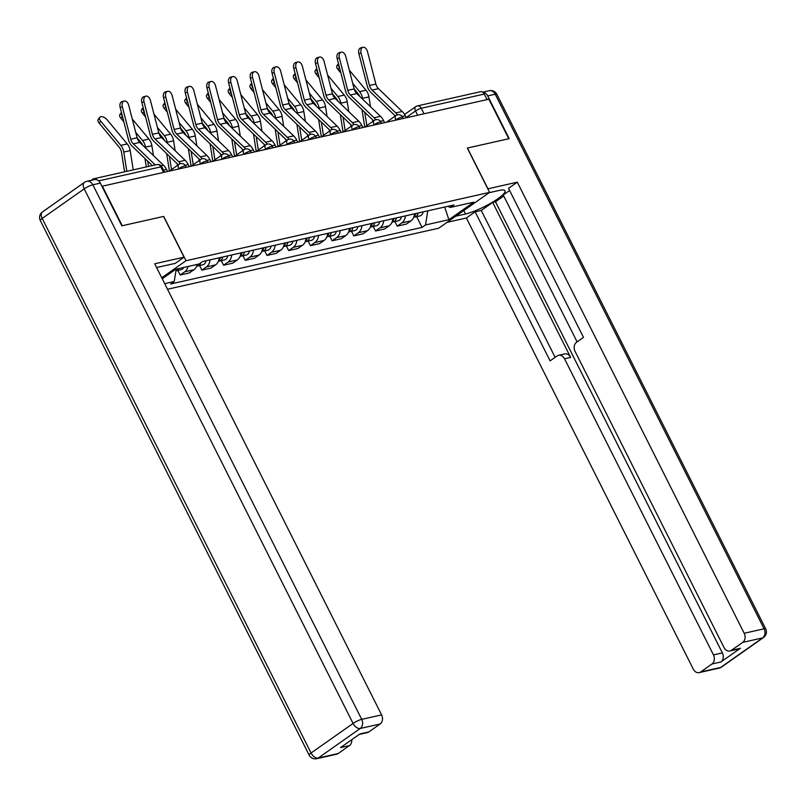 <?xml version="1.0" encoding="UTF-8"?>
<svg xmlns="http://www.w3.org/2000/svg" width="806" height="806" viewBox="0 0 806 806"><rect width="100%" height="100%" fill="white"/><g stroke="black" fill="none" stroke-linecap="round" stroke-linejoin="round"><path stroke-width="1.21" d="M167.517 289.243L438.686 228.209L489.595 192.382L186.005 260.721L163.719 216.401L122.26 225.74L102.372 186.186L488.879 99.188L508.777 138.733L467.309 148.072L489.595 192.382M404.592 114.452L415.695 106.644A4.534 2.72 54.9 0 1 416.309 106.372A4.534 3.526 77.3 0 1 417.307 105.929L480.336 91.743A4.534 3.526 77.3 0 1 484.305 94.07L421.276 108.256A4.534 0.877 153.3 0 0 415.523 110.976L406.204 117.525M487.076 99.591L484.305 94.07M96.871 179.778A4.534 3.526 -102.7 0 0 93.818 178.741A4.534 3.526 -102.7 0 0 92.821 179.184L91.199 180.322M188.04 266.474A10.428 8.1 77.3 0 1 184.705 271.813L180.171 274.997L189.36 272.932L193.883 269.738A10.428 8.1 -102.7 0 0 197.218 264.408M177.864 270.403L180.171 274.997M210.003 259.864A10.428 8.1 77.3 0 1 206.407 266.927L201.883 270.111L211.061 268.045L215.585 264.852A10.428 8.1 -102.7 0 0 219.192 257.799M199.576 265.517L201.883 270.111M231.705 254.978A10.428 8.1 77.3 0 1 228.108 262.041L223.584 265.224L232.763 263.159L237.296 259.975A10.428 8.1 -102.7 0 0 240.893 252.913M221.277 260.63L223.584 265.224M253.416 250.092A10.428 8.1 77.3 0 1 249.82 257.154L245.286 260.338L254.474 258.273L258.998 255.089A10.428 8.1 -102.7 0 0 262.595 248.026M242.979 255.744L245.286 260.338M275.118 245.205A10.428 8.1 77.3 0 1 271.521 252.268L266.998 255.452L276.176 253.386L280.7 250.203A10.428 8.1 -102.7 0 0 284.306 243.14M264.69 250.868L266.998 255.452M296.82 240.319A10.428 8.1 77.3 0 1 293.223 247.382L288.699 250.565L297.877 248.5L302.411 245.316A10.428 8.1 -102.7 0 0 306.008 238.254M286.392 245.981L288.699 250.565M318.531 235.433A10.428 8.1 77.3 0 1 314.934 242.495L310.401 245.679L319.589 243.614L324.113 240.43A10.428 8.1 -102.7 0 0 327.71 233.367M308.094 241.095L310.401 245.679M340.233 230.546A10.428 8.1 77.3 0 1 336.636 237.609L332.112 240.793L341.291 238.727L345.814 235.543A10.428 8.1 -102.7 0 0 349.421 228.481M329.805 236.208L332.112 240.793M361.934 225.67A10.428 8.1 77.3 0 1 358.338 232.722L353.814 235.906L362.992 233.841L367.526 230.657A10.428 8.1 -102.7 0 0 371.123 223.594M351.507 231.322L353.814 235.906M383.646 220.784A10.428 8.1 77.3 0 1 380.049 227.836L375.515 231.02L384.704 228.954L389.227 225.771A10.428 8.1 -102.7 0 0 392.824 218.708M373.208 226.436L375.515 231.02M405.347 215.897A10.428 8.1 77.3 0 1 401.751 222.95L397.227 226.143L406.405 224.068L410.929 220.884A10.428 8.1 -102.7 0 0 414.536 213.832M394.92 221.549L397.227 226.143M162.248 278.765L175.799 269.234L199.173 263.975L202.669 261.517L453.939 204.956L450.453 207.414L473.827 202.145L448.892 219.695L425.518 224.955L427.774 210.85M176.222 269.133L174.237 281.516L170.751 283.974L422.032 227.413L425.518 224.955M174.237 281.516L164.716 283.662M161.754 277.788L186.005 260.721M416.621 216.663L422.032 227.413M447.693 206.366L450.453 207.414M444.67 207.041L448.892 219.695M167.577 171.507L166.56 169.502A14.276 11.103 -102.7 0 0 163.437 165.2L139.74 142.41A8.382 6.519 77.3 0 1 137.111 137.786L128.738 105.344A5.209 3.274 74.4 0 0 124.134 101.042A5.209 3.274 74.4 0 0 122.341 106.785L120.134 107.4A5.209 3.274 -105.6 0 1 121.928 101.657L124.134 101.042M155.236 164.918L133.343 143.851A8.382 6.519 77.3 0 1 130.713 139.226L122.341 106.785M152.304 165.573L132.053 146.098A11.334 8.806 77.3 0 1 128.507 139.841L120.134 107.4M99.209 123.197A5.209 2.74 -142.9 0 1 98.251 119.328L99.763 117.333A5.209 2.74 37.1 0 0 100.72 121.192L99.209 123.197L119.308 147.377A8.382 6.519 -102.7 0 1 121.494 152.324L124.587 171.809M133.232 169.864L130.179 150.611A11.334 8.806 -102.7 0 0 127.227 143.942L107.117 119.751A5.209 2.74 37.1 0 0 99.763 117.333M178.741 268.569A5.662 4.403 77.3 0 1 176.101 270.806A5.662 4.403 77.3 0 1 175.95 270.836M183.748 267.441A5.662 4.403 77.3 0 1 181.108 269.678L176.101 270.806M126.824 171.305L123.781 152.052A11.334 8.806 -102.7 0 0 120.819 145.382L100.72 121.192M189.279 166.63L188.272 164.615A14.276 11.103 -102.7 0 0 185.138 160.313L161.442 137.524A8.382 6.519 77.3 0 1 158.822 132.899L150.44 100.458A5.209 3.274 74.4 0 0 145.836 96.156A5.209 3.274 74.4 0 0 144.042 101.899L141.836 102.513A5.209 3.274 -105.6 0 1 143.629 96.78L145.836 96.156M180.413 163.678A14.276 11.103 -102.7 0 0 178.741 161.754L155.044 138.964A8.382 6.519 77.3 0 1 152.415 134.34L144.042 101.899M178.247 164.847A11.334 8.806 -102.7 0 0 177.451 164.001L153.765 141.211A11.334 8.806 77.3 0 1 150.208 134.955L141.836 102.513M210.981 161.744L209.973 159.729A14.276 11.103 -102.7 0 0 206.84 155.427L183.153 132.637A8.382 6.519 77.3 0 1 180.524 128.013L172.152 95.571A5.209 3.274 74.4 0 0 167.547 91.269A5.209 3.274 74.4 0 0 165.744 97.012L163.537 97.627A5.209 3.274 -105.6 0 1 165.331 91.894L167.547 91.269M202.115 158.792A14.276 11.103 -102.7 0 0 200.442 156.868L176.746 134.078A8.382 6.519 77.3 0 1 174.126 129.454L165.744 97.012M199.948 159.961A11.334 8.806 -102.7 0 0 199.163 159.114L175.466 136.325A11.334 8.806 77.3 0 1 171.92 130.068L163.537 97.627M156.606 267.542L175.315 263.34L184.07 257.174L154.712 263.784L381.601 714.892A6.801 5.289 77.3 0 1 380.14 723.99L368.866 731.929A6.801 5.289 77.3 0 1 367.355 732.594L359.254 734.417M100.347 183.103L92.841 184.796A6.801 5.289 -102.7 0 0 86.887 181.29L94.403 179.607A6.801 5.289 77.3 0 1 100.347 183.103L121.837 225.831L163.578 216.431L184.07 257.174M351.759 739.696A6.801 5.289 77.3 0 1 349.411 745.61L338.137 753.55A6.801 5.289 77.3 0 1 336.626 754.215L316.728 758.698A6.801 5.289 -102.7 0 0 318.239 758.023L338.137 753.55M368.866 731.929L359.96 733.934L340.515 747.615L349.411 745.61M487.821 188.856L517.301 182.166L744.18 633.274L764.078 628.801L495.216 94.221L487.701 95.914L509.19 138.642L467.45 148.032L487.942 188.775M489.161 192.694L498.934 190.488A25.5 4.907 153.3 0 1 505.019 190.78A25.5 4.907 153.3 0 1 491.67 202.699A25.5 4.907 153.3 0 1 465.536 213.993L455.763 216.189M447.008 222.355L466.382 217.993L475.137 211.827L550.105 360.876L557.077 355.97A6.801 5.289 -102.7 0 1 558.578 355.295A6.801 5.289 -102.7 0 1 564.532 358.791L713.451 654.895L722.357 652.89A6.801 5.289 77.3 0 1 720.907 661.988L740.351 648.306A6.801 5.289 77.3 0 1 738.84 648.981L729.944 650.986A6.801 5.289 -102.7 0 0 731.445 650.311L742.729 642.372A6.801 5.289 -102.7 0 0 744.18 633.274M503.73 195.979L495.478 201.782L492.688 202.407L481.263 210.457L475.137 211.827M509.624 190.498L503.226 194.992L577.106 341.875M729.944 650.986A6.801 5.289 -102.7 0 1 723.99 647.48L575.071 351.376A6.801 5.289 -102.7 0 1 576.522 342.288L583.504 337.371L508.536 188.332L517.301 182.166M466.382 217.993L693.271 669.101A6.801 5.289 -102.7 0 0 699.215 672.607A6.801 5.289 -102.7 0 0 700.716 671.932L712 663.993A6.801 5.289 -102.7 0 0 713.451 654.895M487.701 95.914A6.801 5.289 -102.7 0 0 482.834 92.317M492.688 202.407L570.648 357.421L564.532 358.791M495.478 201.782L722.357 652.89M481.263 210.457L555.133 357.33M558.578 355.295L564.704 353.915A6.801 5.289 77.3 0 1 570.648 357.421M120.91 118.311A5.209 2.74 -142.9 0 1 119.953 114.442L121.444 112.477A5.209 2.74 37.1 0 0 122.421 116.306L120.91 118.311L123.862 121.867M198.085 264.217A5.662 4.403 77.3 0 1 196.805 265.809M200.775 262.847A5.662 4.403 77.3 0 1 197.802 265.92A5.662 4.403 77.3 0 1 196.735 265.99M205.983 260.771A5.662 4.403 77.3 0 1 202.82 264.791L197.802 265.92M146.289 166.933L144.959 158.51M142.571 145.14A8.382 6.519 -102.7 0 0 141.02 142.501L137.121 137.806M153.442 155.598L151.881 145.725A11.334 8.806 -102.7 0 0 148.929 139.055L132.265 119.016M145.624 148.072L145.483 147.166A11.334 8.806 -102.7 0 0 142.531 140.496L135.69 132.275M148.536 166.419L147.7 161.14M142.612 113.424A5.209 2.74 -142.9 0 1 141.655 109.556L143.146 107.591A5.209 2.74 37.1 0 0 144.133 111.43L142.612 113.424L145.574 116.981M220.32 257.547A5.662 4.403 77.3 0 1 218.507 260.922M222.678 257.013A5.662 4.403 77.3 0 1 219.514 261.033A5.662 4.403 77.3 0 1 218.436 261.104M227.695 255.885A5.662 4.403 77.3 0 1 224.521 259.905L219.514 261.033M169.421 171.053L166.661 153.624M164.273 140.254A8.382 6.519 -102.7 0 0 162.721 137.614L158.822 132.919M175.154 150.712L173.592 140.838A11.334 8.806 -102.7 0 0 170.63 134.169L153.976 114.13M167.336 143.186L167.185 142.279A11.334 8.806 -102.7 0 0 164.233 135.609L157.392 127.388M171.517 169.582L169.401 156.253M177.471 165.381L177.219 163.779M232.692 156.858L231.675 154.843A14.276 11.103 -102.7 0 0 228.551 150.551L204.855 127.751A8.382 6.519 77.3 0 1 202.225 123.127L193.853 90.685A5.209 3.274 74.4 0 0 189.249 86.383A5.209 3.274 74.4 0 0 187.455 92.126L185.249 92.75A5.209 3.274 -105.6 0 1 187.042 87.008L189.249 86.383M223.826 153.906A14.276 11.103 -102.7 0 0 222.154 151.991L198.457 129.192A8.382 6.519 77.3 0 1 195.828 124.567L187.455 92.126M221.66 155.074A11.334 8.806 -102.7 0 0 220.864 154.228L197.168 131.438A11.334 8.806 77.3 0 1 193.621 125.182L185.249 92.75M254.394 151.971L253.386 149.956A14.276 11.103 -102.7 0 0 250.253 145.664L226.557 122.875A8.382 6.519 77.3 0 1 223.937 118.24L215.555 85.799A5.209 3.274 74.4 0 0 210.95 81.497A5.209 3.274 74.4 0 0 209.157 87.239L206.951 87.864A5.209 3.274 -105.6 0 1 208.744 82.121L210.95 81.497M245.528 149.019A14.276 11.103 -102.7 0 0 243.855 147.105L220.159 124.315A8.382 6.519 77.3 0 1 217.529 119.681L209.157 87.239M243.362 150.188A11.334 8.806 -102.7 0 0 242.566 149.342L218.879 126.552A11.334 8.806 77.3 0 1 215.323 120.306L206.951 87.864M276.095 147.085L275.088 145.07A14.276 11.103 -102.7 0 0 271.954 140.778L248.268 117.988A8.382 6.519 77.3 0 1 245.639 113.354L237.266 80.912A5.209 3.274 74.4 0 0 232.662 76.62A5.209 3.274 74.4 0 0 230.859 82.353L228.652 82.978A5.209 3.274 -105.6 0 1 230.456 77.235L232.662 76.62M267.229 144.133A14.276 11.103 -102.7 0 0 265.557 142.219L241.86 119.429A8.382 6.519 77.3 0 1 239.241 114.795L230.859 82.353M265.063 145.302A11.334 8.806 -102.7 0 0 264.277 144.455L240.581 121.666A11.334 8.806 77.3 0 1 237.035 115.419L228.652 82.978M164.323 108.538A5.209 2.74 -142.9 0 1 163.366 104.669L164.847 102.705A5.209 2.74 37.1 0 0 165.834 106.543L164.323 108.538L167.275 112.094M242.022 252.661A5.662 4.403 77.3 0 1 240.208 256.036M244.389 252.127A5.662 4.403 77.3 0 1 241.216 256.147A5.662 4.403 77.3 0 1 240.148 256.217M249.397 250.998A5.662 4.403 77.3 0 1 246.223 255.018L241.216 256.147M191.133 166.167L188.362 148.737M185.984 135.368A8.382 6.519 -102.7 0 0 184.423 132.728L180.534 128.043M196.855 145.826L195.294 135.962A11.334 8.806 -102.7 0 0 192.342 129.282L175.678 109.243M189.037 138.3L188.896 137.403A11.334 8.806 -102.7 0 0 185.934 130.723L179.103 122.502M193.218 164.696L191.103 151.367M199.183 160.505L198.931 158.893M186.025 103.652A5.209 2.74 -142.9 0 1 185.068 99.783L186.559 97.818A5.209 2.74 37.1 0 0 187.536 101.657L186.025 103.652L188.977 107.208M263.723 247.774A5.662 4.403 77.3 0 1 261.92 251.15M266.091 247.241A5.662 4.403 77.3 0 1 262.917 251.26A5.662 4.403 77.3 0 1 261.849 251.331M271.098 246.112A5.662 4.403 77.3 0 1 267.935 250.132L262.917 251.26M212.834 161.281L210.074 143.851M207.686 130.481A8.382 6.519 -102.7 0 0 206.135 127.842L202.235 123.157M218.557 140.939L216.995 131.076A11.334 8.806 -102.7 0 0 214.043 124.396L197.379 104.357M210.739 133.413L210.598 132.516A11.334 8.806 -102.7 0 0 207.646 125.837L200.805 117.616M214.92 159.81L212.814 146.48M220.884 155.618L220.632 154.006M207.726 98.765A5.209 2.74 -142.9 0 1 206.769 94.896L208.26 92.932A5.209 2.74 37.1 0 0 209.248 96.77L207.726 98.765L210.688 102.322M285.435 242.888A5.662 4.403 77.3 0 1 283.621 246.273M287.792 242.354A5.662 4.403 77.3 0 1 284.629 246.374A5.662 4.403 77.3 0 1 283.551 246.445M292.81 241.226A5.662 4.403 77.3 0 1 289.636 245.246L284.629 246.374M234.536 156.394L231.775 138.964M229.388 125.595A8.382 6.519 -102.7 0 0 227.836 122.955L223.937 118.27M240.269 136.053L238.707 126.189A11.334 8.806 -102.7 0 0 235.745 119.51L219.091 99.47M232.45 128.537L232.299 127.63A11.334 8.806 -102.7 0 0 229.347 120.95L222.506 112.729M236.632 154.923L234.516 141.604M242.596 150.732L242.334 149.12M297.807 142.199L296.789 140.184A14.276 11.103 -102.7 0 0 293.666 135.892L269.97 113.102A8.382 6.519 77.3 0 1 267.34 108.467L258.968 76.026A5.209 3.274 74.4 0 0 254.364 71.734A5.209 3.274 74.4 0 0 252.57 77.467L250.364 78.091A5.209 3.274 -105.6 0 1 252.157 72.349L254.364 71.734M288.941 139.247A14.276 11.103 -102.7 0 0 287.268 137.332L263.572 114.543A8.382 6.519 77.3 0 1 260.942 109.908L252.57 77.467M286.775 140.415A11.334 8.806 -102.7 0 0 285.979 139.579L262.282 116.779A11.334 8.806 77.3 0 1 258.736 110.533L250.364 78.091M229.438 93.879A5.209 2.74 -142.9 0 1 228.481 90.01L229.962 88.045A5.209 2.74 37.1 0 0 230.949 91.884L229.438 93.879L232.39 97.435M307.136 238.002A5.662 4.403 77.3 0 1 305.323 241.387M309.504 237.468A5.662 4.403 77.3 0 1 306.33 241.488A5.662 4.403 77.3 0 1 305.262 241.558M314.511 236.339A5.662 4.403 77.3 0 1 311.338 240.359L306.33 241.488M256.248 151.508L253.477 134.078M251.099 120.709A8.382 6.519 -102.7 0 0 249.538 118.069L245.649 113.384M261.97 131.166L260.409 121.303A11.334 8.806 -102.7 0 0 257.457 114.633L240.793 94.584M254.152 123.65L254.011 122.744A11.334 8.806 -102.7 0 0 251.049 116.074L244.218 107.843M258.333 150.037L256.217 136.718M264.297 145.846L264.046 144.234M319.508 137.312L318.501 135.297A14.276 11.103 -102.7 0 0 315.368 131.005L291.671 108.216A8.382 6.519 77.3 0 1 289.052 103.581L280.669 71.15A5.209 3.274 74.4 0 0 276.065 66.848A5.209 3.274 74.4 0 0 274.272 72.58L272.065 73.205A5.209 3.274 -105.6 0 1 273.859 67.462L276.065 66.848M310.642 134.36A14.276 11.103 -102.7 0 0 308.97 132.446L285.274 109.656A8.382 6.519 77.3 0 1 282.644 105.022L274.272 72.58M308.476 135.529A11.334 8.806 -102.7 0 0 307.68 134.693L283.994 111.903A11.334 8.806 77.3 0 1 280.438 105.646L272.065 73.205M251.14 88.992A5.209 2.74 -142.9 0 1 250.182 85.134L251.674 83.159A5.209 2.74 37.1 0 0 252.651 86.998L251.14 88.992L254.091 92.549M328.838 233.115A5.662 4.403 77.3 0 1 327.035 236.501M331.206 232.581A5.662 4.403 77.3 0 1 328.032 236.601A5.662 4.403 77.3 0 1 326.964 236.672M336.213 231.453A5.662 4.403 77.3 0 1 333.049 235.473L328.032 236.601M277.949 146.621L275.189 129.192M272.801 115.822A8.382 6.519 -102.7 0 0 271.249 113.183L267.35 108.498M283.672 126.28L282.11 116.417A11.334 8.806 -102.7 0 0 279.158 109.747L262.494 89.698M275.854 118.764L275.712 117.857A11.334 8.806 -102.7 0 0 272.76 111.188L265.92 102.956M280.035 145.151L277.929 131.831M285.999 140.959L285.747 139.347M341.21 132.426L340.203 130.411A14.276 11.103 -102.7 0 0 337.069 126.119L313.383 103.329A8.382 6.519 77.3 0 1 310.753 98.695L302.381 66.263A5.209 3.274 74.4 0 0 297.777 61.961A5.209 3.274 74.4 0 0 295.983 67.704L293.767 68.319A5.209 3.274 -105.6 0 1 295.57 62.576L297.777 61.961M332.344 129.474A14.276 11.103 -102.7 0 0 330.672 127.56L306.975 104.77A8.382 6.519 77.3 0 1 304.356 100.135L295.983 67.704M330.178 130.643A11.334 8.806 -102.7 0 0 329.392 129.806L305.696 107.017A11.334 8.806 77.3 0 1 302.149 100.76L293.767 68.319M272.841 84.106A5.209 2.74 -142.9 0 1 271.884 80.247L273.375 78.273A5.209 2.74 37.1 0 0 274.362 82.111L272.841 84.106L275.803 87.663M350.55 228.229A5.662 4.403 77.3 0 1 348.736 231.614M352.907 227.695A5.662 4.403 77.3 0 1 349.744 231.715A5.662 4.403 77.3 0 1 348.666 231.785M357.924 226.567A5.662 4.403 77.3 0 1 354.751 230.587L349.744 231.715M299.651 141.735L296.89 124.305M294.502 110.936A8.382 6.519 -102.7 0 0 292.951 108.296L289.052 103.611M305.383 121.394L303.822 111.53A11.334 8.806 -102.7 0 0 300.86 104.861L284.206 84.811M297.565 113.878L297.414 112.971A11.334 8.806 -102.7 0 0 294.462 106.301L287.621 98.07M301.746 140.264L299.63 126.945M307.711 136.073L307.449 134.461M362.922 127.539L361.904 125.524A14.276 11.103 -102.7 0 0 358.781 121.232L335.084 98.443A8.382 6.519 77.3 0 1 332.455 93.818L324.083 61.377A5.209 3.274 74.4 0 0 319.478 57.075A5.209 3.274 74.4 0 0 317.685 62.818L315.478 63.432A5.209 3.274 -105.6 0 1 317.272 57.689L319.478 57.075M354.056 124.587A14.276 11.103 -102.7 0 0 352.383 122.673L328.687 99.884A8.382 6.519 77.3 0 1 326.057 95.259L317.685 62.818M351.89 125.756A11.334 8.806 -102.7 0 0 351.094 124.92L327.397 102.13A11.334 8.806 77.3 0 1 323.851 95.874L315.478 63.432M294.553 79.22A5.209 2.74 -142.9 0 1 293.596 75.361L295.077 73.396A5.209 2.74 37.1 0 0 296.064 77.225L294.553 79.22L297.505 82.776M372.251 223.343A5.662 4.403 77.3 0 1 370.438 226.728M374.619 222.809A5.662 4.403 77.3 0 1 371.445 226.829A5.662 4.403 77.3 0 1 370.377 226.899M379.626 221.68A5.662 4.403 77.3 0 1 376.452 225.7L371.445 226.829M321.362 136.849L318.592 119.419M316.214 106.049A8.382 6.519 -102.7 0 0 314.652 103.41L310.763 98.725M327.085 116.507L325.523 106.644A11.334 8.806 -102.7 0 0 322.571 99.974L305.907 79.925M319.267 108.991L319.126 108.085A11.334 8.806 -102.7 0 0 316.164 101.415L309.333 93.184M323.448 135.388L321.332 122.059M329.412 131.187L329.16 129.575M384.623 122.653L383.616 120.648A14.276 11.103 -102.7 0 0 380.482 116.346L356.786 93.556A8.382 6.519 77.3 0 1 354.166 88.932L345.784 56.491A5.209 3.274 74.4 0 0 341.18 52.188A5.209 3.274 74.4 0 0 339.386 57.931L337.18 58.546A5.209 3.274 -105.6 0 1 338.973 52.803L341.18 52.188M375.757 119.701A14.276 11.103 -102.7 0 0 374.085 117.787L350.388 94.997A8.382 6.519 77.3 0 1 347.769 90.373L339.386 57.931M373.591 120.87A11.334 8.806 -102.7 0 0 372.795 120.034L349.109 97.244A11.334 8.806 77.3 0 1 345.552 90.987L337.18 58.546M316.254 74.343A5.209 2.74 -142.9 0 1 315.297 70.475L316.788 68.51A5.209 2.74 37.1 0 0 317.765 72.338L316.254 74.343L319.206 77.89M393.953 218.456A5.662 4.403 77.3 0 1 392.149 221.841M396.32 217.922A5.662 4.403 77.3 0 1 393.147 221.942A5.662 4.403 77.3 0 1 392.079 222.013M401.328 216.794A5.662 4.403 77.3 0 1 398.164 220.824L393.147 221.942M343.064 131.972L340.303 114.533M337.916 101.163A8.382 6.519 -102.7 0 0 336.364 98.523L332.465 93.839M348.786 111.621L347.225 101.758A11.334 8.806 -102.7 0 0 344.273 95.088L327.609 75.039M340.968 104.105L340.827 103.198A11.334 8.806 -102.7 0 0 337.875 96.529L331.034 88.297M345.149 130.501L343.044 117.172M351.114 126.3L350.862 124.698M406.325 117.767L405.317 115.762A14.276 11.103 -102.7 0 0 402.184 111.46L378.498 88.67A8.382 6.519 77.3 0 1 375.868 84.046L367.496 51.604A5.209 3.274 74.4 0 0 362.891 47.302A5.209 3.274 74.4 0 0 361.098 53.045L358.882 53.659A5.209 3.274 -105.6 0 1 360.685 47.917L362.891 47.302M397.459 114.815A14.276 11.103 -102.7 0 0 395.786 112.9L372.09 90.111A8.382 6.519 77.3 0 1 369.47 85.486L361.098 53.045M395.293 115.993A11.334 8.806 -102.7 0 0 394.507 115.147L370.81 92.358A11.334 8.806 77.3 0 1 367.264 86.101L358.882 53.659M337.966 69.457A5.209 2.74 -142.9 0 1 336.999 65.588L338.49 63.624A5.209 2.74 37.1 0 0 339.477 67.452L337.966 69.457L340.918 73.003M415.664 213.57A5.662 4.403 77.3 0 1 413.851 216.955M418.022 213.036A5.662 4.403 77.3 0 1 414.858 217.066A5.662 4.403 77.3 0 1 413.78 217.126M423.039 211.918A5.662 4.403 77.3 0 1 419.866 215.937L414.858 217.066M364.765 127.086L362.005 109.646M359.617 96.277A8.382 6.519 -102.7 0 0 358.065 93.637L354.166 88.952M370.498 106.745L368.936 96.871A11.334 8.806 -102.7 0 0 365.974 90.201L349.32 70.162M362.68 99.219L362.529 98.312A11.334 8.806 -102.7 0 0 359.577 91.642L352.736 83.411M366.861 125.615L364.745 112.286M372.825 121.414L372.563 119.812M403.292 118.452L402.647 117.172A4.534 0.877 153.3 0 0 401.569 117.122A4.534 0.877 153.3 0 0 395.817 119.832L395.182 120.275M395.948 120.104L395.817 119.832A4.534 2.72 -125.1 0 1 395.988 115.5L386.386 122.26M381.591 123.338L380.946 122.059A4.534 0.877 153.3 0 0 379.858 122.008A4.534 0.877 153.3 0 0 374.105 124.718L373.48 125.162M374.246 124.99L374.105 124.718A4.534 2.72 -125.1 0 1 374.286 120.386L364.675 127.147M359.879 128.225L359.234 126.945A4.534 0.877 153.3 0 0 358.156 126.895A4.534 0.877 153.3 0 0 352.403 129.605L351.769 130.048M352.544 129.877L352.403 129.605A4.534 2.72 -125.1 0 1 352.575 125.273L342.973 132.033M338.177 133.111L337.533 131.831A4.534 0.877 153.3 0 0 336.455 131.771A4.534 0.877 153.3 0 0 330.702 134.491L330.067 134.934M330.833 134.763L330.702 134.491A4.534 2.72 -125.1 0 1 330.873 130.159L321.272 136.919M316.476 137.997L315.831 136.718A4.534 0.877 153.3 0 0 314.743 136.657A4.534 0.877 153.3 0 0 308.99 139.378L308.366 139.821M309.131 139.65L308.99 139.378A4.534 2.72 -125.1 0 1 309.172 135.045L299.56 141.806M294.764 142.884L294.119 141.594A4.534 0.877 153.3 0 0 293.041 141.544A4.534 0.877 153.3 0 0 287.289 144.264L286.654 144.707M287.43 144.536L287.289 144.264A4.534 2.72 -125.1 0 1 287.46 139.932L277.858 146.692M273.063 147.77L272.418 146.48A4.534 0.877 153.3 0 0 271.34 146.43A4.534 0.877 153.3 0 0 265.587 149.15L264.952 149.594M265.718 149.422L265.587 149.15A4.534 2.72 -125.1 0 1 265.758 144.818L256.157 151.578M251.361 152.656L250.716 151.367A4.534 0.877 153.3 0 0 249.628 151.316A4.534 0.877 153.3 0 0 243.875 154.037L243.251 154.48M244.017 154.309L243.875 154.037A4.534 2.72 -125.1 0 1 244.057 149.704L234.445 156.455M229.65 157.543L229.005 156.253A4.534 0.877 153.3 0 0 227.927 156.203A4.534 0.877 153.3 0 0 222.174 158.923L221.539 159.366M222.315 159.195L222.174 158.923A4.534 2.72 -125.1 0 1 222.345 154.581L212.744 161.341M207.948 162.419L207.303 161.14A4.534 0.877 153.3 0 0 206.225 161.089A4.534 0.877 153.3 0 0 200.472 163.809L199.838 164.253M200.603 164.071L200.472 163.809A4.534 2.72 -125.1 0 1 200.644 159.467L191.042 166.227M186.246 167.305L185.602 166.026A4.534 0.877 153.3 0 0 184.514 165.976A4.534 0.877 153.3 0 0 178.761 168.686L178.136 169.139M178.902 168.958L178.761 168.686A4.534 2.72 -125.1 0 1 178.942 164.353L169.331 171.114M417.659 115.218L415.523 110.976A4.534 2.72 54.9 0 1 415.695 106.644A4.534 4.534 0 0 1 417.307 105.929A4.534 3.526 77.3 0 1 421.276 108.256L424.047 113.777M389.227 225.771L380.049 227.836M367.526 230.657L358.338 232.722M345.814 235.543L336.636 237.609M324.113 240.43L314.934 242.495M302.411 245.316L293.223 247.382M280.7 250.203L271.521 252.268M258.998 255.089L249.82 257.154M237.296 259.975L228.108 262.041M215.585 264.852L206.407 266.927M193.883 269.738L184.705 271.813M410.929 220.884L401.751 222.95M164.535 172.192L161.895 166.943A4.534 0.877 153.3 0 0 160.817 166.882L98.664 180.876M163.588 172.403L160.817 166.882A4.534 3.526 77.3 0 0 156.848 164.555L93.818 178.741M163.527 170.187L166.56 169.502M133.343 143.851L139.74 142.41M161.029 165.744L163.437 165.2M130.713 139.226L137.111 137.786M127.227 143.942L120.819 145.382M130.179 150.611L123.781 152.052M185.148 165.311L188.272 164.615M155.044 138.964L161.442 137.524M178.741 161.754L185.138 160.313M152.415 134.34L158.822 132.899M206.86 160.424L209.973 159.729M176.746 134.078L183.153 132.637M200.442 156.868L206.84 155.427M174.126 129.454L180.524 128.013M86.887 181.29A6.801 6.801 0 0 0 84.469 182.368A6.801 4.07 -125.1 0 0 84.207 188.866A6.801 1.31 -26.7 0 1 92.841 184.796L361.703 719.365A6.801 1.31 -26.7 0 0 353.078 723.445L84.207 188.866L42.204 218.426L311.066 753.005L353.078 723.445A6.801 4.07 54.9 0 0 360.242 728.463L318.239 758.023A6.801 4.07 -125.1 0 1 311.066 753.005A6.801 1.31 -26.7 0 0 309.161 755.121A6.801 6.801 0 0 0 316.728 758.698M380.14 723.99L360.242 728.463A6.801 5.289 -102.7 0 0 361.703 719.365L381.601 714.892M40.3 220.542A6.801 1.31 -26.7 0 1 42.204 218.426A6.801 4.07 54.9 0 1 42.466 211.928A6.801 6.801 0 0 0 40.3 220.542L309.161 755.121M731.445 650.311L740.351 648.306M720.907 661.988L712 663.993M700.716 671.932L720.614 667.459L762.627 637.899L742.729 642.372M463.803 210.537L465.536 213.993M720.614 667.459A6.801 5.289 77.3 0 1 719.113 668.124A6.801 6.801 0 0 0 721.531 667.056A6.801 4.07 -125.1 0 1 720.614 667.459M762.627 637.899A6.801 4.07 54.9 0 0 763.534 637.496A6.801 6.801 0 0 0 765.7 628.882A6.801 1.31 -26.7 0 0 764.078 628.801A6.801 5.289 77.3 0 1 762.627 637.899M482.673 92.206L489.272 90.725A6.801 5.289 77.3 0 1 495.216 94.221A6.801 1.31 -26.7 0 1 496.839 94.302L765.7 628.882M148.929 139.055L142.531 140.496M151.881 145.725L145.483 147.166M170.63 134.169L164.233 135.609M173.592 140.838L167.185 142.279M228.561 155.548L231.675 154.843M198.457 129.192L204.855 127.751M222.154 151.991L228.551 150.551M195.828 124.567L202.225 123.127M250.263 150.662L253.386 149.956M220.159 124.315L226.557 122.875M243.855 147.105L250.253 145.664M217.529 119.681L223.937 118.24M271.975 145.775L275.088 145.07M241.86 119.429L248.268 117.988M265.557 142.219L271.954 140.778M239.241 114.795L245.639 113.354M192.342 129.282L185.934 130.723M195.294 135.962L188.896 137.403M214.043 124.396L207.646 125.837M216.995 131.076L210.598 132.516M235.745 119.51L229.347 120.95M238.707 126.189L232.299 127.63M293.676 140.889L296.789 140.184M263.572 114.543L269.97 113.102M287.268 137.332L293.666 135.892M260.942 109.908L267.34 108.467M257.457 114.633L251.049 116.074M260.409 121.303L254.011 122.744M315.378 136.002L318.501 135.297M285.274 109.656L291.671 108.216M308.97 132.446L315.368 131.005M282.644 105.022L289.052 103.581M279.158 109.747L272.76 111.188M282.11 116.417L275.712 117.857M337.089 131.116L340.203 130.411M306.975 104.77L313.383 103.329M330.672 127.56L337.069 126.119M304.356 100.135L310.753 98.695M300.86 104.861L294.462 106.301M303.822 111.53L297.414 112.971M358.791 126.23L361.904 125.524M328.687 99.884L335.084 98.443M352.383 122.673L358.781 121.232M326.057 95.259L332.455 93.818M322.571 99.974L316.164 101.415M325.523 106.644L319.126 108.085M380.492 121.343L383.616 120.648M350.388 94.997L356.786 93.556M374.085 117.787L380.482 116.346M347.769 90.373L354.166 88.932M344.273 95.088L337.875 96.529M347.225 101.758L340.827 103.198M402.204 116.457L405.317 115.762M372.09 90.111L378.498 88.67M395.786 112.9L402.184 111.46M369.47 85.486L375.868 84.046M365.974 90.201L359.577 91.642M368.936 96.871L362.529 98.312M185.602 166.026A4.534 4.534 0 0 0 178.942 164.353M207.303 161.14A4.534 4.534 0 0 0 200.644 159.467M229.005 156.253A4.534 4.534 0 0 0 222.345 154.581M250.716 151.367A4.534 4.534 0 0 0 244.057 149.704M272.418 146.48A4.534 4.534 0 0 0 265.758 144.818M294.119 141.594A4.534 4.534 0 0 0 287.46 139.932M315.831 136.718A4.534 4.534 0 0 0 309.172 135.045M337.533 131.831A4.534 4.534 0 0 0 330.873 130.159M359.234 126.945A4.534 4.534 0 0 0 352.575 125.273M380.946 122.059A4.534 4.534 0 0 0 374.286 120.386M402.647 117.172A4.534 4.534 0 0 0 395.988 115.5M161.895 166.943A4.534 4.534 0 0 0 156.848 164.555M84.469 182.368L42.466 211.928M699.215 672.607L719.113 668.124M721.531 667.056L763.534 637.496M496.839 94.302A6.801 6.801 0 0 0 489.272 90.725"/></g></svg>
